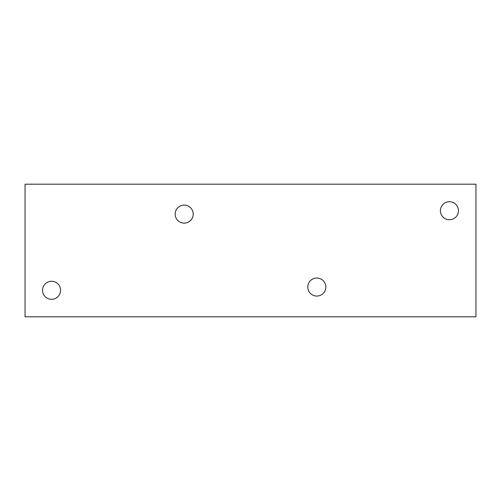 <?xml version="1.0" encoding="UTF-8"?>
<svg xmlns="http://www.w3.org/2000/svg" width="501" height="501" viewBox="0 0 501 501"><rect width="100%" height="100%" fill="white"/><g stroke="black" fill="none" stroke-linecap="round" stroke-linejoin="round"><path stroke-width="0.38" stroke-dasharray="2.5 1.88" d="M458.446 210.714A9.018 9.018 0 0 1 449.428 219.732A9.018 9.018 0 0 1 440.41 210.714A9.018 9.018 0 0 1 449.428 201.696A9.018 9.018 0 0 1 458.446 210.714M325.825 287.048A9.018 9.018 0 0 1 316.807 296.066A9.018 9.018 0 0 1 307.789 287.048A9.018 9.018 0 0 1 316.807 278.03A9.018 9.018 0 0 1 325.825 287.048M193.211 214.115A9.018 9.018 0 0 1 184.193 223.133A9.018 9.018 0 0 1 175.175 214.115A9.018 9.018 0 0 1 184.193 205.097A9.018 9.018 0 0 1 193.211 214.115M60.59 290.286A9.018 9.018 0 0 1 51.572 299.304A9.018 9.018 0 0 1 42.554 290.286A9.018 9.018 0 0 1 51.572 281.268A9.018 9.018 0 0 1 60.59 290.286M25.05 184.193L475.95 184.193L475.95 316.807L25.05 316.807L25.05 184.193"/><path stroke-width="0.75" d="M25.05 184.193L475.95 184.193L475.95 316.807L25.05 316.807L25.05 184.193M51.572 281.268A9.018 9.018 0 0 1 59.381 294.795A9.018 9.018 0 0 1 43.762 294.795A9.018 9.018 0 0 1 51.572 281.268M449.428 201.696A9.018 9.018 0 0 1 457.238 215.223A9.018 9.018 0 0 1 441.619 215.223A9.018 9.018 0 0 1 449.428 201.696M316.807 278.03A9.018 9.018 0 0 1 324.617 291.557A9.018 9.018 0 0 1 308.998 291.557A9.018 9.018 0 0 1 316.807 278.03M184.193 205.097A9.018 9.018 0 0 1 192.002 218.624A9.018 9.018 0 0 1 176.383 218.624A9.018 9.018 0 0 1 184.193 205.097"/></g></svg>
